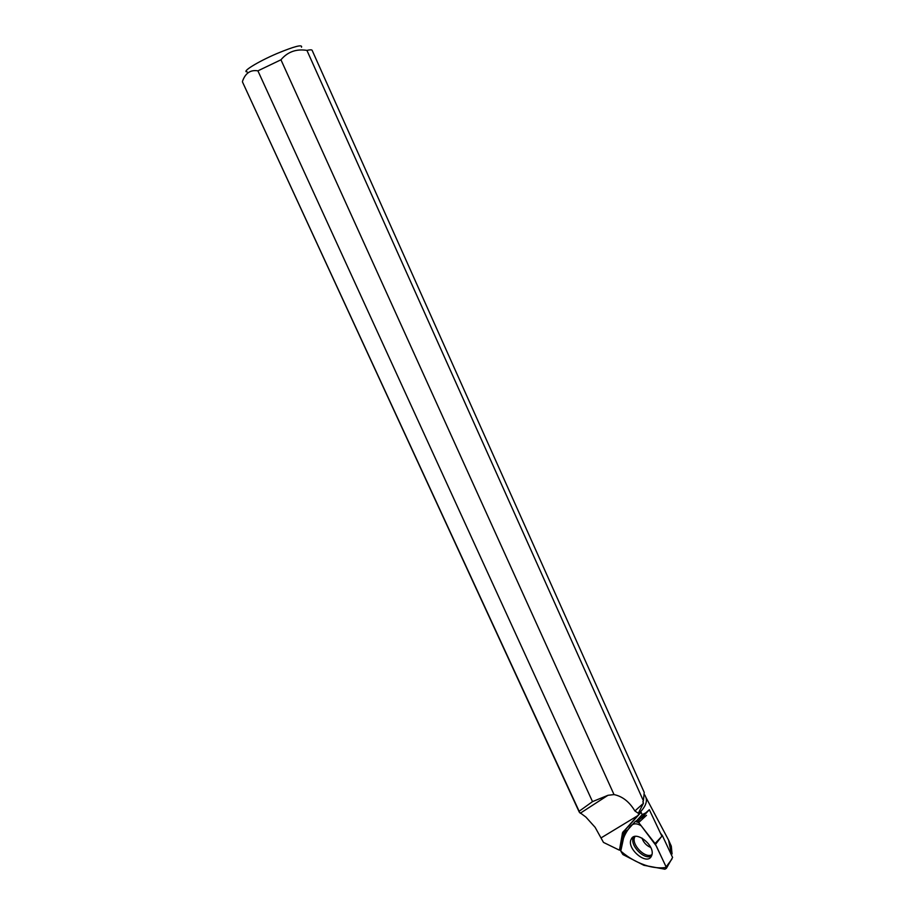 <?xml version="1.0" encoding="UTF-8"?>
<svg xmlns="http://www.w3.org/2000/svg" width="915" height="915" viewBox="0 0 915 915"><rect width="100%" height="100%" fill="white"/><g stroke="black" fill="none" stroke-linecap="round" stroke-linejoin="round"><path stroke-width="1.37" d="M655.06 843.538L638.67 822.562L635.296 821.453L624.556 833.416L620.77 851.099L622.898 854.541L643.874 865.293L664.885 869.216L666.383 868.346L666.131 866.882L655.06 843.538L661.385 836.79L655.552 844.339M651.4 856.188L651.766 855.331C655.598 845.529 635.147 829.596 631.224 839.204L631.213 839.215C626.02 848.331 646.928 866.036 651.4 856.188M660.447 833.142L662.38 835.624L672.594 857.447L666.383 868.346M662.38 835.624L661.385 836.79M646.505 815.345L638.67 822.562M306.925 50.394C310.059 49.684 311.786 49.662 312.118 50.302L644.229 792.424L643.394 800.808L306.925 50.394C296.243 48.724 287.584 51.858 280.951 59.795L614.034 794.597C622.417 796.325 629.371 801.78 634.896 810.976L638.293 813.275L643.417 803.301L634.896 810.976M644.823 794.986L645.841 797.24C647.603 801.86 645.178 807.373 638.544 813.79L638.83 814.339L622.532 832.73L619.455 850.207L603.477 842.406L595.139 827.343L585.92 817.095L579.264 812.131L579.138 811.262L592.508 801.62L257.904 70.844L280.951 59.795M592.508 801.62L608.006 795.284L614.034 794.597M579.264 812.131L242.452 81.904L579.138 811.262M643.062 801.449L643.417 803.301M643.394 800.808L642.799 801.94M671.324 846.306L672.056 853.889L671.221 854.519M671.438 854.336L668.602 840.142L645.75 797.057M637.721 821.647L645.704 812.909L642.17 814.659L641.072 812.223L638.83 814.339M645.704 812.909L649.33 809.695L661.888 836.207M247.153 71.862C241.194 72.011 257.653 61.785 276.81 53.608C294.458 46.31 302.693 44.172 301.504 47.214M257.904 70.844C250.481 69.632 245.346 73.12 242.498 81.298M619.455 850.207L623.755 831.575L641.072 812.223M619.89 849.749L620.942 850.287M627.347 830.294L624.602 832.318L624.282 834.343M636.302 821.087L642.17 814.659M631.888 838.678L632.025 838.014M641.975 817.736L649.33 809.695M671.324 854.724L672.056 853.889M620.77 851.087C629.04 858.247 638.384 863.314 648.792 866.311C655.517 867.923 661.362 868.278 666.314 867.374L656.33 845.986L641.266 825.879C635.879 822.425 631.705 823.363 628.765 828.716C624.167 834.697 621.502 842.155 620.77 851.087M666.131 866.882L671.873 859.174M635.891 821.121L636.68 820.675M640.58 818.513L645.109 815.997M651.56 855.857C644.652 860.901 629.097 844.9 633.512 837.374L633.866 836.779M634.038 836.71L631.213 839.215M635.067 836.447L634.85 836.848C630.652 843.939 645.189 859.139 651.949 854.644M650.725 847.462C646.425 845.654 643.508 842.521 641.987 838.06M637.481 815.837L601.338 837.74M622.337 833.439L623.538 832.307M624.373 830.603L623.092 831.804M607.995 795.284L580.213 813.263M626.569 830.477L624.602 832.318M622.532 832.73L623.755 831.575M668.602 840.13L671.336 846.238"/></g></svg>
